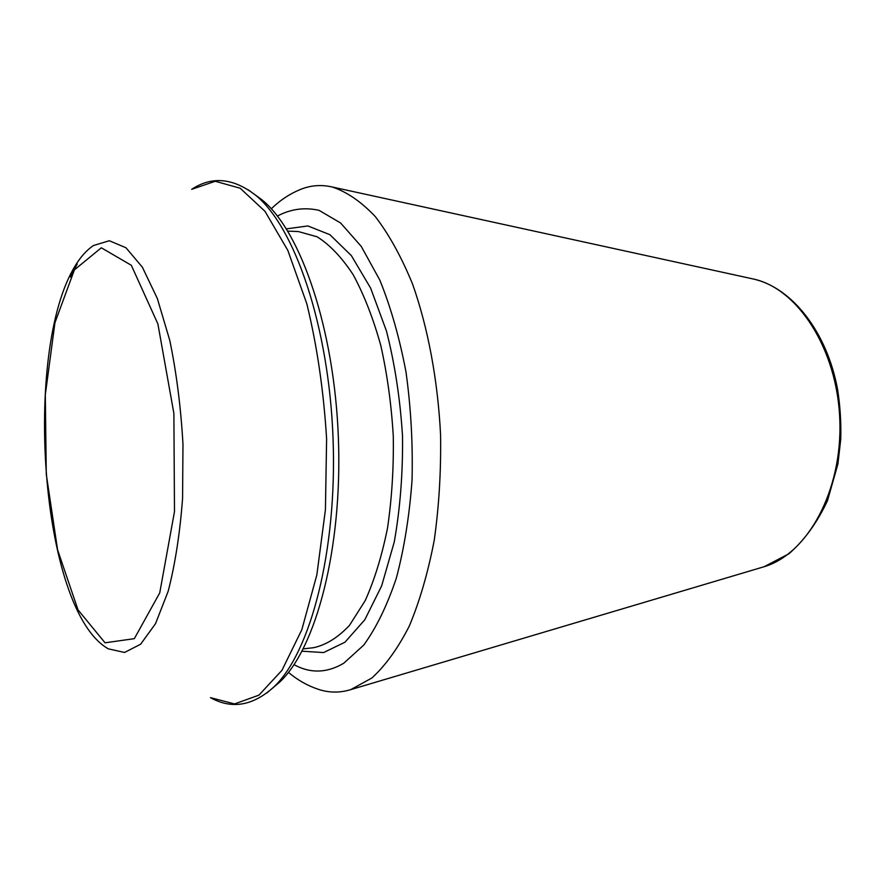 <?xml version="1.0" encoding="UTF-8"?>
<svg xmlns="http://www.w3.org/2000/svg" width="885" height="885" viewBox="0 0 885 885"><rect width="100%" height="100%" fill="white"/><g stroke="black" fill="none" stroke-linecap="round" stroke-linejoin="round"><path stroke-width="1.33" d="M288.422 672.379C297.504 680.023 307.383 685.632 318.069 689.216C328.844 692.878 339.751 693.01 350.77 689.614L371.811 678.043C385.44 665.653 397.929 648.329 409.279 626.104C419.7 601.236 428.008 572.65 434.225 540.337C439.015 506.441 441.128 471.218 440.564 434.635C437.787 379.853 427.942 327.538 412.587 284.129C401.491 257.059 389.09 234.58 375.384 216.692C361.246 201.725 346.854 191.824 332.196 186.989C320.956 184.412 310.093 185.352 299.617 189.799C289.218 194.158 279.782 200.486 271.297 208.783M254.725 194.512L261.916 199.789C300.601 230.764 334.408 328.412 338.402 438.418C342.539 548.412 316.034 648.296 279.737 682.036L272.956 687.833M751.796 278.675L753.489 279.041C797.728 288.466 837.354 349.088 839.81 419.888C842.586 490.666 807.54 554.054 764.12 566.721L762.45 567.208M294.008 664.679C310.381 673.596 326.941 673.131 343.679 663.285L363.746 645.099C376.324 627.764 387.199 605.406 396.369 578.027C404.246 548.191 409.478 515.479 412.056 479.902C412.93 443.551 410.917 407.631 406.016 372.131C399.544 337.893 390.805 307.217 379.82 280.091L361.268 246.428L340.625 223.009L319.065 210.342C304.606 207.101 290.723 209.004 277.425 216.04M248.265 189.832L255.466 195.109C294.616 226.449 328.977 326.134 333.059 438.617C337.285 551.09 310.37 653.03 273.642 687.169L266.861 692.977M261.916 199.789L255.466 195.109C233.186 177.929 211.924 175.993 191.68 189.324L215.254 181.281L240.189 188.228L264.969 211.294L287.824 250.378L306.829 303.832C317.04 345.67 323.633 390.672 326.609 438.849L325.426 509.683L316.841 574.962L301.84 629.678L281.939 670.343L258.918 695.156L234.569 703.929L210.464 697.657C231.638 709.449 252.701 705.953 273.642 687.169L279.737 682.036M93.423 245.543L109.32 240.731L125.969 247.767L142.352 267.17L157.353 298.533L169.776 340.393C176.469 372.74 180.872 407.332 182.974 444.159L182.575 498.366C179.954 533.279 175.153 564.254 168.161 591.28L155.528 623.671L140.626 644.225L124.542 652.466L108.324 648.838C40.124 610.451 22.601 350.25 75.358 265.589C80.679 256.794 86.697 250.112 93.423 245.543M70.457 277.016L77.205 264.007M74.395 269.881L101.321 247.789L131.323 265.29L157.895 323.943L173.88 413.406L174.489 511.618L159.731 592.906L134.332 638.66L105.038 642.809L78.013 609.865L57.58 549.817L46.274 474.249L45.312 394.721L54.947 322.693L74.395 269.881M287.791 231.118L298.311 231.549L317.095 236.782C329.696 244.68 341.698 257.292 353.115 274.615C363.912 294.506 373.127 318.091 380.76 345.36C387.232 374.233 391.413 404.578 393.294 436.382C393.759 468.242 391.834 498.808 387.508 528.091C381.911 555.846 374.466 580.04 365.162 600.683L349.498 625.352C338.026 637.532 326.078 644.977 313.688 647.676L303.234 648.882M286.408 228.883L307.847 225.941L329.917 234.702L351.345 255.599L370.671 288.189L386.446 330.979C394.821 363.812 400.175 398.836 402.52 436.04C402.929 473.32 400.175 508.643 394.245 542.007L381.667 585.848L364.797 619.777L344.973 642.2L323.611 652.566L302.017 651.205M350.77 689.614L764.12 566.721L788.955 553.756C804.365 540.315 817.22 522.592 827.519 500.567L837.918 463.95L840.75 439.292C841.226 422.455 840.153 405.784 837.564 389.256C826.856 331.444 791.699 287.603 753.489 279.041L332.196 186.989"/></g></svg>
